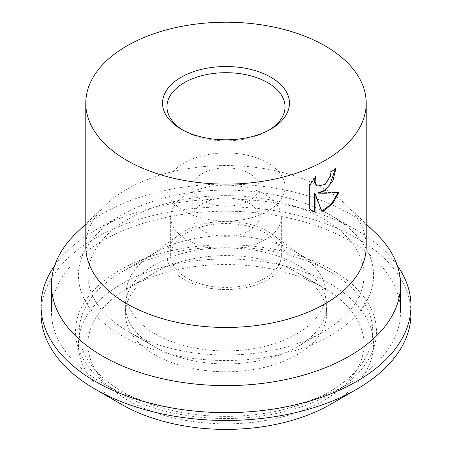 <?xml version="1.0" encoding="UTF-8"?>
<svg xmlns="http://www.w3.org/2000/svg" width="452" height="452" viewBox="0 0 452 452"><rect width="100%" height="100%" fill="white"/><g stroke="black" fill="none" stroke-linecap="round" stroke-linejoin="round"><path stroke-width="0.34" stroke-dasharray="2.26 1.69" d="M41.036 313.671A184.964 106.791 180 0 1 155.217 215.011A184.964 106.791 180 0 1 356.792 238.164A184.964 106.791 180 0 1 410.964 313.671M121.633 404.438A147.595 85.213 180 0 1 121.633 283.929A147.595 85.213 180 0 1 330.367 283.929A147.595 85.213 180 0 1 330.367 404.438M54.703 265.55A184.964 106.791 180 0 1 95.208 230.328A184.964 106.791 180 0 1 356.792 230.328L330.367 215.073A147.595 85.213 180 0 1 330.367 335.582A147.595 85.213 180 0 1 121.633 335.582A147.595 85.213 180 0 1 121.633 215.073A147.595 85.213 180 0 1 330.367 215.073L356.792 230.328A184.964 106.791 180 0 1 397.297 265.55M154.844 346.921L154.844 346.921A100.632 58.099 180 0 1 125.368 305.84A100.632 58.099 180 0 1 187.49 252.165A100.632 58.099 180 0 1 297.156 264.759A100.632 58.099 180 0 1 326.632 305.84A100.632 58.099 180 0 1 297.156 346.921A100.632 58.099 180 0 1 154.844 346.921L128.419 331.666A138.001 79.676 180 0 1 128.419 218.988A138.001 79.676 180 0 1 323.581 218.988A138.001 79.676 180 0 1 323.581 331.666A138.001 79.676 180 0 1 128.419 331.666L154.844 346.921M154.844 354.758A100.632 58.099 180 0 1 125.368 313.671A100.632 58.099 180 0 1 154.844 272.59A100.632 58.099 180 0 1 297.156 272.59L323.581 287.851A138.001 79.676 180 0 1 323.581 400.523A138.001 79.676 180 0 1 128.419 400.523A138.001 79.676 180 0 1 128.419 287.851A138.001 79.676 180 0 1 323.581 287.851L297.156 272.59A100.632 58.099 180 0 1 326.632 313.671A100.632 58.099 180 0 1 264.51 367.352A100.632 58.099 180 0 1 154.844 354.758M155.426 252.538A99.807 57.624 180 0 1 296.574 252.538A99.807 57.624 180 0 1 304.106 257.408A99.807 57.624 180 0 1 296.574 334.028A99.807 57.624 180 0 1 159.539 336.271A99.807 57.624 180 0 1 147.894 257.408A99.807 57.624 180 0 1 155.426 252.538L122.215 271.714A146.77 84.739 180 0 1 329.785 271.714A146.77 84.739 180 0 1 329.785 391.545A146.77 84.739 180 0 1 122.215 391.551A146.77 84.739 180 0 1 122.215 271.714L155.426 252.538M184.252 231.373A59.037 34.086 180 0 1 272.2 234.255A59.037 34.086 180 0 1 267.748 279.573A59.037 34.086 180 0 1 186.687 280.901A59.037 34.086 180 0 1 179.8 234.255A59.037 34.086 180 0 1 184.252 231.373M349.413 383.228L332.389 393.054A150.459 86.869 180 0 1 119.605 393.054A150.459 86.869 180 0 1 119.61 270.206A150.459 86.869 180 0 1 332.389 270.206A150.459 86.869 180 0 1 332.395 393.054A150.459 86.869 180 0 1 332.389 393.054L349.413 383.228A174.534 100.762 180 0 1 102.587 383.228A174.534 100.762 180 0 1 51.466 311.976A174.534 100.762 180 0 1 102.587 240.724A174.534 100.762 180 0 1 292.789 218.881A174.534 100.762 180 0 1 400.534 311.976A174.534 100.762 180 0 1 349.413 383.228L349.413 383.228M76.569 232.797A174.534 100.762 180 0 1 102.587 213.61A174.534 100.762 180 0 1 375.431 232.797M85.784 246.515A140.216 80.953 180 0 1 105.949 204.688A140.216 80.953 180 0 1 126.854 189.269A140.216 80.953 180 0 1 346.051 204.688A140.216 80.953 180 0 1 366.216 246.515M265.138 239.741A55.347 31.956 180 0 1 204.818 246.668A55.347 31.956 180 0 1 170.653 217.141A55.347 31.956 180 0 1 186.862 194.546A55.347 31.956 180 0 1 247.182 187.62A55.347 31.956 180 0 1 281.347 217.141A55.347 31.956 180 0 1 265.138 239.741M186.862 232.876A55.347 31.956 0 0 0 170.653 255.476A55.347 31.956 0 0 0 204.818 284.997A55.347 31.956 0 0 0 265.138 278.07A55.347 31.956 0 0 0 281.347 255.476A55.347 31.956 0 0 0 247.182 225.949A55.347 31.956 0 0 0 186.862 232.876M249.481 200.575A33.211 19.17 180 0 1 213.293 204.728A33.211 19.17 180 0 1 192.789 187.015A33.211 19.17 180 0 1 202.519 173.455A33.211 19.17 180 0 1 238.707 169.302A33.211 19.17 180 0 1 259.211 187.015A33.211 19.17 180 0 1 249.481 200.575M249.481 230.701A33.211 19.17 180 0 1 213.293 234.859A33.211 19.17 180 0 1 192.789 217.141A33.211 19.17 180 0 1 202.519 203.586A33.211 19.17 180 0 1 238.707 199.428A33.211 19.17 180 0 1 259.211 217.141A33.211 19.17 180 0 1 249.481 230.701M269.256 129.978A59.037 34.086 180 0 1 267.748 130.882A59.037 34.086 180 0 1 184.252 130.882A59.037 34.086 180 0 1 182.744 129.978M267.748 211.118A59.037 34.086 180 0 1 203.406 218.508A59.037 34.086 180 0 1 166.963 187.015A59.037 34.086 180 0 1 184.252 162.912A59.037 34.086 180 0 1 248.594 155.522A59.037 34.086 180 0 1 285.037 187.015A59.037 34.086 180 0 1 267.748 211.118M267.748 130.882L270.878 129.074L267.748 130.882M335.361 168.907L335.367 168.217A139.476 80.529 180 0 1 330.627 171.494L329.836 176.156L324.146 184.546L317.027 185.778M330.627 171.494L331.147 171.8M314.948 177.455L315.423 176.009L308.789 185.569L308.789 208.152L309.315 208.457M308.789 185.569L309.315 185.874M315.423 176.009L315.948 176.308M335.367 168.217L335.892 168.523M338.102 192.558L338.249 192.185L318.112 192.874M308.789 208.152L311.739 210.485M314.53 193.224L321.378 211.124L321.745 211.005M321.378 211.124L321.897 211.429M338.249 192.185L338.774 192.49M125.368 313.671L125.368 305.84M154.844 272.59L128.419 287.851M326.632 313.671L326.632 305.84M297.156 346.921L323.581 331.666M121.633 215.073L95.208 230.328M272.2 234.255L304.106 257.408M296.574 252.538L329.785 271.714M119.605 393.054L102.587 383.228M105.949 204.688L85.784 223.983M170.653 255.476L170.653 217.141M192.789 217.141L192.789 187.015M166.963 187.015L166.963 106.779M184.252 130.882L181.122 129.074M311.999 210.643L311.473 210.338M285.037 187.015L285.037 106.779M259.211 217.141L259.211 187.015M281.347 255.476L281.347 217.141M346.051 204.688L366.216 223.983M179.8 234.255L147.894 257.408"/><path stroke-width="0.68" d="M397.297 265.55A184.964 106.791 180 0 1 410.964 305.84L410.964 313.671A184.964 106.791 180 0 1 356.792 389.183A184.964 106.791 180 0 1 95.208 389.183L95.208 389.183A184.964 106.791 180 0 1 41.036 313.671L41.036 305.84A184.964 106.791 180 0 1 54.703 265.55M121.633 404.444L95.208 389.183L121.633 404.438A147.595 85.213 180 0 0 121.633 404.444A147.595 85.213 180 0 0 330.367 404.438L356.792 389.183M410.964 305.84A184.964 106.791 180 0 1 296.783 404.5A184.964 106.791 180 0 1 95.208 381.352A184.964 106.791 180 0 1 41.036 305.84M366.216 223.983L375.431 232.797A174.534 100.762 180 0 1 400.534 284.862A174.534 100.762 180 0 1 349.413 356.114A174.534 100.762 180 0 1 159.211 377.957A174.534 100.762 180 0 1 51.466 284.862A174.534 100.762 180 0 1 76.569 232.797L85.784 223.983M366.216 103.163L366.216 246.515A140.216 80.953 180 0 1 325.146 303.755A140.216 80.953 180 0 1 172.342 321.304A140.216 80.953 180 0 1 85.784 246.515L85.784 103.163A140.216 80.953 180 0 1 126.854 45.923A140.216 80.953 180 0 1 279.658 28.374A140.216 80.953 180 0 1 366.216 103.163A140.216 80.953 180 0 1 325.146 160.403A140.216 80.953 180 0 1 172.342 177.952A140.216 80.953 180 0 1 85.784 103.163M325.146 190.535L318.632 193.173L325.146 193.241L338.774 192.49L333.09 202.863L325.146 210.01L321.897 211.429L315.055 193.529L315.055 211.83L311.999 210.643L309.315 208.457L309.315 185.874L315.948 176.308L315.033 180.84L315.694 184.026L316.502 185.235L317.553 186.083L325.146 184.467L330.361 176.461L331.147 171.8A140.216 80.953 0 0 0 335.892 168.523L332.983 180.602L325.146 190.535M182.744 129.978A59.037 34.086 180 0 1 166.963 106.779A59.037 34.086 180 0 1 184.252 82.676A59.037 34.086 180 0 1 248.594 75.286A59.037 34.086 180 0 1 285.037 106.779A59.037 34.086 180 0 1 269.256 129.978M270.878 129.074A63.466 36.64 180 0 1 181.122 129.074A63.466 36.64 180 0 1 181.122 77.252A63.466 36.64 180 0 1 270.878 77.252A63.466 36.64 180 0 1 270.878 129.074L270.878 129.074M335.361 168.907L330.033 184.546L324.35 190.428L318.112 192.874L318.632 193.173M317.553 186.083L315.982 184.93L314.671 182.218L314.948 177.455M311.739 210.485L314.53 211.53L314.53 193.224L315.055 193.529M321.745 211.005L331.197 204.236L338.102 192.558M314.53 211.53L315.055 211.83M51.466 311.976L51.466 284.862M400.534 311.976L400.534 284.862"/></g></svg>
